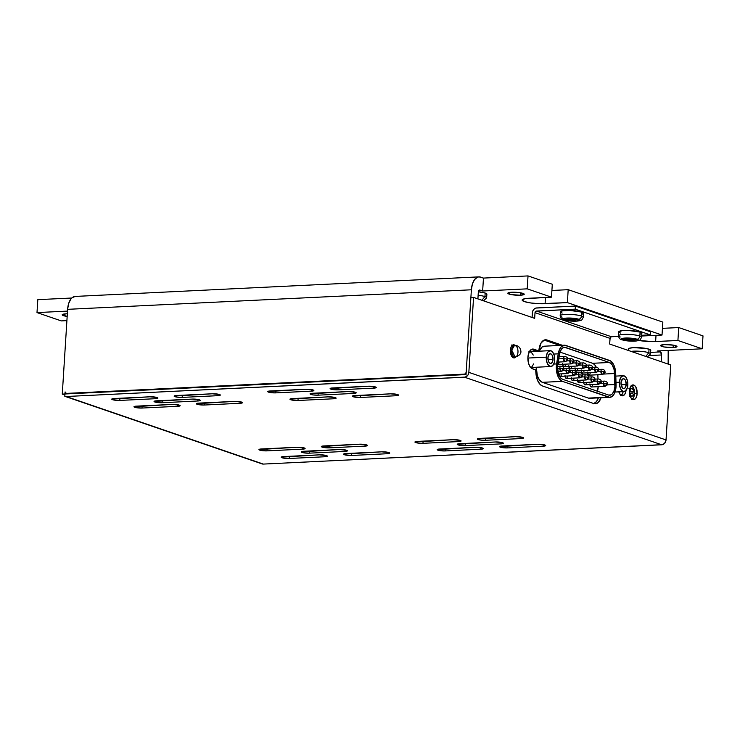 <?xml version="1.0" encoding="UTF-8"?>
<svg xmlns="http://www.w3.org/2000/svg" width="740" height="740" viewBox="0 0 740 740"><rect width="100%" height="100%" fill="white"/><g stroke="black" fill="none" stroke-linecap="round" stroke-linejoin="round"><path stroke-width="1.11" d="M520.377 295.214A8.205 1.434 3.6 0 1 512.024 294.742A8.205 1.434 3.6 0 1 507.853 293.216A8.205 1.434 3.6 0 1 511.71 292.245L519.415 292.624L524.225 294.279L520.377 295.214L511.275 294.613L507.853 293.188L511.71 292.245A8.205 1.434 3.6 0 1 520.054 292.726A8.205 1.434 3.6 0 1 524.235 294.252A8.205 1.434 3.6 0 1 520.377 295.214L520.525 292.8L520.377 295.214M673.132 347.56A8.205 1.434 3.6 0 1 664.779 347.088A8.205 1.434 3.6 0 1 660.607 345.562A8.205 1.434 3.6 0 1 664.465 344.59L673.557 345.192L676.98 346.616L673.132 347.56L664.03 346.958L660.607 345.534L664.465 344.59A8.205 1.434 3.6 0 1 672.808 345.062A8.205 1.434 3.6 0 1 676.989 346.588A8.205 1.434 3.6 0 1 673.132 347.56L673.28 345.145L673.132 347.56M67.34 313.788A8.205 1.434 3.6 0 0 66.064 313.825L62.197 314.796L67.174 316.433A8.205 1.434 3.6 0 1 62.197 314.796A8.205 1.434 3.6 0 1 66.064 313.825L67.497 313.788M628.445 349.151A11.202 1.961 3.6 0 1 628.408 348.956A11.202 1.961 3.6 0 1 633.671 347.634L646.094 348.457L650.053 349.604L650.488 350.769M567.377 302.605L568.191 289.682L662.837 322.113L662.023 335.044L567.377 302.605L539.608 303.714L530.969 302.993L524.401 301.587L522.135 299.968L524.928 298.692L551.485 297.166L527.213 288.85L528.027 275.918L552.299 284.243L551.485 297.166L527.213 288.85L482.647 291.005L479.326 290.071L478.318 292.161A2.627 1.397 -92.8 0 1 479.585 290.015A2.627 1.397 -92.8 0 1 479.872 290.052L482.647 291.005L483.46 278.083L528.027 275.918L552.299 284.243L551.485 297.166L529.202 298.248A15.05 2.627 3.6 0 0 522.135 300.024L522.135 300.024A15.05 2.627 3.6 0 0 529.784 302.817A15.05 2.627 3.6 0 0 545.093 303.687L545.482 297.452L545.093 303.687L567.377 302.605L662.023 335.044L662.837 322.113L568.191 289.682L567.377 302.605M668.183 350.446A15.78 8.362 -92.8 0 1 668.572 357.355L668.146 364.08L668.183 350.446M661.199 361.703L661.625 354.969L648.832 355.589L661.625 354.969L660.404 351.916A2.627 1.397 -92.8 0 1 661.625 354.969L661.199 361.703M650.59 352.388L660.404 351.916L657.62 350.964L702.186 348.799L677.914 340.483L652.995 341.63L638.888 340.437A15.05 2.627 3.6 0 0 655.631 341.565L656.019 335.331L655.631 341.565L677.914 340.483L678.728 327.561L703 335.877L702.186 348.799L677.914 340.483L678.728 327.561L703 335.877L702.186 348.799L657.62 350.964L660.404 351.916L650.59 352.388M641.682 336.025L662.023 335.044L641.682 336.025M67.507 311.105L37 312.585L61.272 320.901L66.905 320.624L61.272 320.901L37 312.585L37.814 299.654L71.789 298.017L37.814 299.654L37 312.585L67.507 311.105M478.253 291.754L485.218 293.049L486.763 293.863L486.624 294.622M628.556 349.308L629.398 348.235L633.671 347.634A11.202 1.961 3.6 0 1 645.067 348.281A11.202 1.961 3.6 0 1 650.774 350.362A11.202 1.961 3.6 0 1 650.71 350.547M478.318 292.161L477.901 298.895L478.318 292.161M62.28 394.115L64.898 395.012L62.28 394.115L466.043 374.57L62.28 394.115L67.617 309.329L471.38 289.784L67.617 309.329L62.28 394.115M466.043 374.57L471.38 289.784A15.78 8.362 -92.8 0 1 478.947 276.871A15.78 8.362 -92.8 0 1 480.685 277.13L483.46 278.083L528.027 275.918L527.213 288.85L482.647 291.005L483.46 278.083L479.039 276.871L477.42 277.213L474.507 279.655L472.388 284.068L471.38 289.784L466.043 374.57M478.947 276.871L75.184 296.425A15.78 8.362 87.2 0 0 67.617 309.329L68.626 303.613L70.753 299.2L72.132 297.702L75.286 296.416M662.448 328.347L678.728 327.561L662.448 328.347M551.91 290.469L568.191 289.682L551.91 290.469M478.364 291.764A11.202 1.961 3.6 0 1 486.911 294.215A11.202 1.961 3.6 0 1 486.846 294.4M647.361 356.957L650.331 354.192A11.156 1.952 -176.4 0 0 648.813 352.73L645.77 356.421L648.813 352.73A11.156 1.952 -176.4 0 0 631.063 351.38A11.156 1.952 3.6 0 1 648.813 352.73L649.035 349.188L648.813 352.73A11.156 1.952 3.6 0 1 650.497 353.887L650.728 350.168M483.498 300.81L486.467 298.044A11.156 1.952 -176.4 0 0 484.95 296.583L481.907 300.274L484.95 296.583A11.156 1.952 -176.4 0 0 478.123 295.297A11.156 1.952 3.6 0 1 484.95 296.583L485.172 293.04L484.95 296.583A11.156 1.952 3.6 0 1 486.633 297.739L486.874 294.021M621.008 382.765A4.958 2.627 -92.8 0 1 623.385 378.714A4.958 2.627 -92.8 0 1 626.244 384.56L621.11 384.809L626.244 384.56L624.828 388.213L623.838 388.62L622.34 387.825L621.008 382.765L622.433 379.121L623.931 378.797L625.337 380.11L626.244 384.56A4.958 2.627 -92.8 0 1 623.866 388.611A4.958 2.627 -92.8 0 1 621.008 382.765M547.915 357.725A4.838 2.562 -92.8 0 1 550.236 353.766A4.838 2.562 -92.8 0 1 553.03 359.474L548.016 359.714L553.03 359.474L552.429 361.971L551.171 363.331L549.681 363.09L548.803 362.064L547.915 357.725L549.302 354.155L550.773 353.84L552.142 355.126L553.03 359.474A4.838 2.562 -92.8 0 1 550.708 363.433A4.838 2.562 -92.8 0 1 547.915 357.725M546.277 357.161L527.87 358.049L546.277 357.161A7.946 4.209 -92.8 0 1 550.088 350.658A7.946 4.209 -92.8 0 1 554.667 360.038A7.946 4.209 -92.8 0 1 550.856 366.531A7.946 4.209 -92.8 0 1 546.277 357.161L546.407 360.26L547.73 364.293L549.977 366.402L552.391 365.884L554.158 362.914L554.667 360.038L554.232 355.459L552.53 351.935L550.967 350.788L548.553 351.306L547.258 353.063L546.277 357.161M619.436 382.229L615.995 382.395L619.436 382.229A7.946 4.209 -92.8 0 1 623.246 375.726A7.946 4.209 -92.8 0 1 627.816 385.105A7.946 4.209 -92.8 0 1 624.014 391.599A7.946 4.209 -92.8 0 1 619.436 382.229L619.565 385.327L620.888 389.36L623.135 391.469L625.55 390.951L627.317 387.982L627.835 383.551L627.39 380.526L625.688 377.002L624.116 375.855L621.702 376.373L620.416 378.131L619.436 382.229M567.21 359.011L563.593 358.641L565.11 361.749A2.627 1.397 -92.8 0 1 563.593 358.641L558.598 358.882L563.593 358.641A2.627 1.397 -92.8 0 1 564.851 356.486L564.851 356.486A2.627 1.397 87.2 0 0 563.593 358.641L567.21 359.011M566.368 359.594A2.627 1.397 -92.8 0 1 565.11 361.749C567.284 360.741 568.116 359.918 567.608 359.279L566.368 359.594M573.426 361.139L569.809 360.769L571.326 363.877A2.627 1.397 -92.8 0 1 569.809 360.769L566.896 360.917L569.809 360.769A2.627 1.397 -92.8 0 1 571.077 358.623L571.077 358.623A2.627 1.397 87.2 0 0 569.809 360.769L573.426 361.139M557.683 364.515A2.627 1.397 87.2 0 0 557.868 364.524L571.326 363.877A2.627 1.397 -92.8 0 0 572.584 361.721L573.824 361.416C574.332 362.045 573.5 362.868 571.326 363.877M579.651 363.275L576.034 362.905L577.552 366.004A2.627 1.397 -92.8 0 1 576.034 362.905L573.121 363.044L576.034 362.905A2.627 1.397 -92.8 0 1 577.293 360.75L577.293 360.75A2.627 1.397 87.2 0 0 576.034 362.905L579.651 363.275M562.585 364.302A2.627 1.397 87.2 0 0 564.093 366.661L577.552 366.004A2.627 1.397 -92.8 0 0 578.81 363.858L580.049 363.543C580.558 364.182 579.725 365.005 577.552 366.004M585.867 365.403L582.251 365.033L583.768 368.141A2.627 1.397 -92.8 0 1 582.251 365.033L579.346 365.181L582.251 365.033A2.627 1.397 -92.8 0 1 583.518 362.887L583.518 362.887A2.627 1.397 87.2 0 0 582.251 365.033L585.867 365.403M568.801 366.43A2.627 1.397 87.2 0 0 570.309 368.788L583.768 368.141A2.627 1.397 -92.8 0 0 585.035 365.986L586.265 365.68C586.783 366.309 585.951 367.132 583.768 368.141M592.093 367.539L588.476 367.17L589.993 370.268A2.627 1.397 -92.8 0 1 588.476 367.17L585.562 367.308L588.476 367.17A2.627 1.397 -92.8 0 1 589.734 365.014L589.734 365.014A2.627 1.397 87.2 0 0 588.476 367.17L592.093 367.539M575.026 368.566A2.627 1.397 87.2 0 0 576.534 370.925L589.993 370.268A2.627 1.397 -92.8 0 0 591.251 368.122L592.49 367.808C592.999 368.446 592.166 369.26 589.993 370.268M598.309 369.667L594.692 369.297L596.209 372.405A2.627 1.397 -92.8 0 1 594.692 369.297L591.787 369.445L594.692 369.297A2.627 1.397 -92.8 0 1 595.959 367.151L595.959 367.151A2.627 1.397 87.2 0 0 594.692 369.297L598.309 369.667M581.252 370.694A2.627 1.397 87.2 0 0 582.75 373.053L596.209 372.405A2.627 1.397 -92.8 0 0 597.476 370.25L598.706 369.945C599.224 370.574 598.392 371.397 596.209 372.405M604.534 371.804L600.917 371.434L602.434 374.532A2.627 1.397 -92.8 0 1 600.917 371.434L598.003 371.572L600.917 371.434A2.627 1.397 -92.8 0 1 602.175 369.279L602.175 369.279A2.627 1.397 87.2 0 0 600.917 371.434L604.534 371.804M587.468 372.831A2.627 1.397 87.2 0 0 588.975 375.189L602.434 374.532A2.627 1.397 -92.8 0 0 603.692 372.387L604.932 372.072C605.44 372.71 604.608 373.524 602.434 374.532M563.418 368.696L559.801 368.326L561.318 371.434A2.627 1.397 -92.8 0 1 559.801 368.326L557.423 368.446L559.801 368.326A2.627 1.397 -92.8 0 1 561.068 366.18L561.068 366.18A2.627 1.397 87.2 0 0 559.801 368.326L563.418 368.696M562.576 369.279A2.627 1.397 -92.8 0 1 561.318 371.434C563.491 370.425 564.333 369.602 563.815 368.973L562.576 369.279M569.643 370.832L566.026 370.463L567.543 373.561A2.627 1.397 -92.8 0 1 566.026 370.463L563.112 370.601L566.026 370.463A2.627 1.397 -92.8 0 1 567.284 368.307L567.284 368.307A2.627 1.397 87.2 0 0 566.026 370.463L569.643 370.832M568.801 371.415A2.627 1.397 -92.8 0 1 567.543 373.561C569.717 372.553 570.549 371.739 570.041 371.101L568.801 371.415M575.859 372.96L572.242 372.59L573.759 375.698A2.627 1.397 -92.8 0 1 572.242 372.59L569.337 372.729L572.242 372.59A2.627 1.397 -92.8 0 1 573.509 370.444L573.509 370.444A2.627 1.397 87.2 0 0 572.242 372.59L575.859 372.96M558.793 373.987A2.627 1.397 87.2 0 0 560.3 376.346L573.759 375.698A2.627 1.397 -92.8 0 0 575.026 373.543L576.257 373.238C576.774 373.867 575.942 374.69 573.759 375.698M582.084 375.088L578.467 374.727L579.984 377.825A2.627 1.397 -92.8 0 1 578.467 374.727L575.554 374.865L578.467 374.727A2.627 1.397 -92.8 0 1 579.725 372.572L579.725 372.572A2.627 1.397 87.2 0 0 578.467 374.727L582.084 375.088M565.018 376.114A2.627 1.397 87.2 0 0 566.526 378.482L579.984 377.825A2.627 1.397 -92.8 0 0 581.242 375.68L582.482 375.365C582.99 376.003 582.158 376.817 579.984 377.825M588.3 377.224L584.683 376.854L586.2 379.962A2.627 1.397 -92.8 0 1 584.683 376.854L581.779 376.993L584.683 376.854A2.627 1.397 -92.8 0 1 585.951 374.708L585.951 374.708A2.627 1.397 87.2 0 0 584.683 376.854L588.3 377.224M571.243 378.251A2.627 1.397 87.2 0 0 572.741 380.61L586.2 379.962A2.627 1.397 -92.8 0 0 587.468 377.807L588.698 377.493C589.216 378.131 588.383 378.954 586.2 379.962M594.525 379.352L590.909 378.991L592.426 382.09A2.627 1.397 -92.8 0 1 590.909 378.991L587.995 379.13L590.909 378.991A2.627 1.397 -92.8 0 1 592.166 376.836L592.166 376.836A2.627 1.397 87.2 0 0 590.909 378.991L594.525 379.352M577.459 380.379A2.627 1.397 87.2 0 0 578.967 382.746L592.426 382.09A2.627 1.397 -92.8 0 0 593.684 379.935L594.923 379.629C595.432 380.258 594.599 381.082 592.426 382.09M600.751 381.489L597.134 381.118L598.641 384.226A2.627 1.397 -92.8 0 1 597.134 381.118L594.22 381.257L597.134 381.118A2.627 1.397 -92.8 0 1 598.392 378.963L598.392 378.963A2.627 1.397 87.2 0 0 597.134 381.118L600.751 381.489M583.684 382.515A2.627 1.397 87.2 0 0 585.192 384.874L598.641 384.226A2.627 1.397 -92.8 0 0 599.909 382.071L601.148 381.757C601.657 382.395 600.824 383.218 598.641 384.226M606.966 383.616L603.35 383.255L604.867 386.354A2.627 1.397 -92.8 0 1 603.35 383.255L600.436 383.394L603.35 383.255A2.627 1.397 -92.8 0 1 604.617 381.1L604.617 381.1A2.627 1.397 87.2 0 0 603.35 383.255L606.966 383.616M589.9 384.643A2.627 1.397 87.2 0 0 591.408 387.002L604.867 386.354A2.627 1.397 -92.8 0 0 606.125 384.199L607.364 383.894C607.873 384.522 607.041 385.346 604.867 386.354M562.576 379.287A10.989 5.818 -92.8 0 1 557.451 366.504A10.989 5.818 -92.8 0 1 557.655 364.663L560.226 351.232L562.631 347.957L564.639 347.319L609.381 362.48L612.23 364.959L614.135 369.704L614.885 386.872L613.969 391.081L612.165 394.05L611.027 394.882L608.567 395.049L562.576 379.287L560.402 377.705L558.672 374.727L557.451 366.504A10.989 5.818 -92.8 0 1 557.655 364.663L559.301 354.571A11.156 5.911 -92.8 0 1 564.444 347.319A11.156 5.911 -92.8 0 1 565.665 347.504L563.232 347.615L565.665 347.504L609.381 362.48A11.156 5.911 -92.8 0 1 614.607 373.524L603.84 374.042L614.607 373.524L614.949 384.541L607.077 384.93L614.949 384.541A10.776 5.707 -92.8 0 1 609.751 395.225A10.776 5.707 -92.8 0 1 608.567 395.049L562.576 379.287M609.852 397.325L589.798 398.296A12.876 6.827 87.2 0 1 588.383 398.092L608.437 397.121L562.437 381.359A13.089 6.938 -92.8 0 1 556.582 363.932L558.228 353.84A13.255 7.03 -92.8 0 1 564.343 345.219A13.255 7.03 -92.8 0 1 565.804 345.432L609.51 360.408A13.255 7.03 -92.8 0 1 615.726 373.534L616.059 384.56L615.162 369.001L613.812 364.996L610.713 361.028L564.574 345.219L561.105 346.94L559.329 349.872L558.228 353.84L553.77 354.053L558.228 353.84L556.313 366.689L556.748 372.331L558.404 377.261L559.597 379.148L562.437 381.359L542.383 382.33L588.383 398.092L542.383 382.33A13.089 6.938 87.2 0 1 536.278 367.234L537.379 375.92L539.543 380.12L542.383 382.33L562.437 381.359L609.779 397.325L612.341 396.279L614.441 393.43L616.032 386.789A12.876 6.827 87.2 0 0 616.059 384.56A12.876 6.827 -92.8 0 1 616.032 386.789A12.876 6.827 -92.8 0 1 609.852 397.325A12.876 6.827 -92.8 0 1 608.437 397.121L591.038 398.018M545.75 346.403L542.133 346.949L539.136 351.195A13.255 7.03 87.2 0 1 544.288 346.19L564.343 345.219M530.312 367.53L531.894 366.883L533.66 363.904M533.281 355.089L531.274 352.212L528.823 351.824M596.246 367.151L594.59 364.644L592.62 363.294L559.912 352.083L592.62 363.294L609.381 362.48L592.62 363.294A11.156 5.911 87.2 0 1 596.246 367.151M597.208 391.895L598.188 386.678A10.776 5.707 87.2 0 1 597.439 391.238M597.994 378.991L597.865 374.755L597.994 378.991M567.784 376.327L567.265 378.02M566.775 378.418L565.295 377.345L565.009 375.374M580.225 380.591L579.707 382.275L578.68 382.7L577.45 379.639M592.666 384.856L592.5 385.808M591.667 386.946L590.187 385.873L589.891 383.903M590.233 373.034L589.715 374.727L588.688 375.143L587.458 372.081M584.017 370.907L583.851 371.859M583.009 372.997L581.945 372.636L581.233 369.954M577.792 368.77L577.274 370.463M576.784 370.87L575.304 369.787L575.017 367.817M559.126 362.378L558.607 364.062M558.127 364.469L557.581 364.487M565.351 364.506L565.184 365.458M564.343 366.605L562.863 365.523L562.576 363.553M571.576 366.642L571.049 368.326L570.022 368.751L568.792 365.69M586.45 382.719L585.923 384.411M585.442 384.819L583.962 383.736L583.675 381.775M574.009 378.454L573.842 379.417M573.001 380.554L571.937 380.194L571.225 377.511M561.567 374.2L561.04 375.883L560.014 376.309L558.783 373.247M556.582 363.932L553.714 364.071L556.582 363.932M550.088 350.658L529.59 351.657A7.946 4.209 87.2 0 0 529.341 351.685M620.37 391.775A3.839 2.035 -92.8 0 1 619.732 392.006A3.839 2.035 -92.8 0 1 619.075 391.839M618.696 391.543L620.546 391.627M629.768 392.866L630.388 395.003L631.535 396.131L632.765 395.817L633.625 394.18A3.839 2.035 -92.8 0 1 631.951 396.196A3.839 2.035 -92.8 0 1 629.768 392.866L633.625 394.18L629.768 392.866M632.015 393.134A3.839 2.035 -92.8 0 1 631.969 393.615A3.839 2.035 87.2 0 0 632.015 393.134A3.839 2.035 87.2 0 0 632.015 392.228A3.839 2.035 -92.8 0 1 632.015 393.134M630.091 389.268L629.333 388.713M633.791 392.135L629.379 391.321L633.791 392.135L633.209 389.823L632.006 388.583L630.702 388.963L629.851 390.794A3.839 2.035 -92.8 0 1 631.581 388.519A3.839 2.035 -92.8 0 1 633.791 392.135L629.851 390.794L633.791 392.135M516.03 356.763L514.143 357.929L511.599 356.07L510.387 350.168L511.747 350.113A5.892 3.127 -92.8 0 1 514.568 345.293A5.892 3.127 -92.8 0 1 517.972 352.249A5.892 3.127 -92.8 0 1 515.142 357.069A5.892 3.127 -92.8 0 1 511.747 350.113L510.387 350.177A6.577 3.487 -92.8 0 1 513.541 344.785A6.577 3.487 -92.8 0 1 514.994 345.293M512.173 345.414L514.568 345.293L511.747 350.113L515.142 357.069L512.469 357.198M172.106 404.41A5.263 0.916 3.6 0 1 179.339 405.15L179.996 405.881L177.656 406.315L142.006 408.045L136.169 407.657L133.977 406.741L172.106 404.41L179.339 405.15A5.263 0.916 3.6 0 1 180.135 405.696A5.263 0.916 3.6 0 1 177.656 406.315L142.006 408.045L142.145 405.862L142.006 408.045A5.263 0.916 3.6 0 1 136.65 407.74A5.263 0.916 3.6 0 1 133.977 406.76A5.263 0.916 3.6 0 1 136.447 406.14L172.106 404.41M319.301 454.85A5.263 0.916 3.6 0 1 326.534 455.59L327.191 456.321L324.86 456.756L289.201 458.476L284.262 458.236L281.182 457.181L319.301 454.85L326.534 455.59A5.263 0.916 3.6 0 1 327.33 456.136A5.263 0.916 3.6 0 1 324.86 456.756L289.201 458.476L289.34 456.303L289.201 458.476A5.263 0.916 3.6 0 1 283.855 458.171A5.263 0.916 3.6 0 1 281.172 457.2A5.263 0.916 3.6 0 1 283.651 456.58L319.301 454.85M328.079 396.862A5.263 0.916 3.6 0 1 335.312 397.593L335.969 398.333L333.638 398.768L297.98 400.488L293.04 400.248L289.96 399.184L328.079 396.862L335.312 397.593A5.263 0.916 3.6 0 1 336.108 398.139A5.263 0.916 3.6 0 1 333.638 398.768L333.731 397.214L333.638 398.768L297.98 400.488A5.263 0.916 3.6 0 1 292.633 400.183A5.263 0.916 3.6 0 1 289.95 399.212A5.263 0.916 3.6 0 1 292.43 398.582L328.079 396.862M149.887 396.797A5.263 0.916 3.6 0 1 157.121 397.537L157.777 398.268L155.437 398.703L119.788 400.423L113.951 400.044L111.758 399.128L149.887 396.797L157.121 397.537A5.263 0.916 3.6 0 1 157.907 398.083A5.263 0.916 3.6 0 1 155.437 398.703L119.788 400.423L119.926 398.25L119.788 400.423A5.263 0.916 3.6 0 1 114.432 400.118A5.263 0.916 3.6 0 1 111.758 399.147A5.263 0.916 3.6 0 1 114.228 398.527L149.887 396.797M297.082 447.238A5.263 0.916 3.6 0 1 304.316 447.968L304.973 448.708L302.642 449.143L266.983 450.864L262.043 450.623L258.963 449.569L297.082 447.238L304.316 447.968A5.263 0.916 3.6 0 1 305.111 448.523A5.263 0.916 3.6 0 1 302.642 449.143L266.983 450.864L267.121 448.69L266.983 450.864A5.263 0.916 3.6 0 1 261.636 450.558A5.263 0.916 3.6 0 1 258.954 449.587A5.263 0.916 3.6 0 1 261.433 448.967L297.082 447.238M305.861 389.249A5.263 0.916 3.6 0 1 313.094 389.98L313.889 390.544L312.234 391.09L275.761 392.875L270.822 392.635L267.741 391.571L305.861 389.249L313.094 389.98A5.263 0.916 3.6 0 1 313.889 390.526A5.263 0.916 3.6 0 1 311.411 391.146L311.512 389.601L311.411 391.146L275.761 392.875A5.263 0.916 3.6 0 1 270.414 392.57A5.263 0.916 3.6 0 1 267.732 391.589A5.263 0.916 3.6 0 1 270.211 390.97L305.861 389.249M212.278 393.782A5.263 0.916 3.6 0 1 219.512 394.513L220.169 395.253L218.642 395.623L182.179 397.408L177.239 397.167L174.15 396.104L212.278 393.782L219.512 394.513A5.263 0.916 3.6 0 1 220.298 395.058A5.263 0.916 3.6 0 1 217.828 395.678L182.179 397.408A5.263 0.916 3.6 0 1 176.823 397.103A5.263 0.916 3.6 0 1 174.15 396.122A5.263 0.916 3.6 0 1 176.62 395.502L212.278 393.782M359.474 444.213A5.263 0.916 3.6 0 1 366.707 444.953L367.503 445.517L365.847 446.063L329.374 447.848L323.546 447.46L321.354 446.544L359.474 444.213L366.707 444.953A5.263 0.916 3.6 0 1 367.503 445.499A5.263 0.916 3.6 0 1 365.024 446.118L329.374 447.848A5.263 0.916 3.6 0 1 324.028 447.543A5.263 0.916 3.6 0 1 321.345 446.562A5.263 0.916 3.6 0 1 323.824 445.943L359.474 444.213M368.252 386.225A5.263 0.916 3.6 0 1 375.485 386.964L376.142 387.695L373.802 388.13L338.152 389.851L332.325 389.471L330.132 388.555L368.252 386.225L375.485 386.964A5.263 0.916 3.6 0 1 376.281 387.51A5.263 0.916 3.6 0 1 373.802 388.13L373.904 386.585L373.802 388.13L338.152 389.851L338.291 387.677L338.152 389.851A5.263 0.916 3.6 0 1 332.806 389.545A5.263 0.916 3.6 0 1 330.123 388.574A5.263 0.916 3.6 0 1 332.602 387.954L368.252 386.225M234.497 401.394A5.263 0.916 3.6 0 1 241.73 402.125L242.387 402.865L240.861 403.235L204.397 405.021L199.458 404.78L196.368 403.716L234.497 401.394L241.73 402.125A5.263 0.916 3.6 0 1 242.517 402.671A5.263 0.916 3.6 0 1 240.047 403.291L204.397 405.021A5.263 0.916 3.6 0 1 199.042 404.715A5.263 0.916 3.6 0 1 196.368 403.735A5.263 0.916 3.6 0 1 198.838 403.115L234.497 401.394M381.692 451.825A5.263 0.916 3.6 0 1 388.925 452.565L389.721 453.13L388.065 453.675L351.593 455.461L345.765 455.072L343.573 454.157L381.692 451.825L388.925 452.565A5.263 0.916 3.6 0 1 389.721 453.111A5.263 0.916 3.6 0 1 387.251 453.731L351.593 455.461A5.263 0.916 3.6 0 1 346.246 455.156A5.263 0.916 3.6 0 1 343.564 454.175A5.263 0.916 3.6 0 1 346.043 453.555L381.692 451.825M390.47 393.837A5.263 0.916 3.6 0 1 397.704 394.577L398.361 395.308L396.02 395.743L360.371 397.473L354.543 397.084L352.351 396.168L390.47 393.837L397.704 394.577A5.263 0.916 3.6 0 1 398.499 395.123A5.263 0.916 3.6 0 1 396.02 395.743L396.122 394.198L396.02 395.743L360.371 397.473L360.51 395.289L360.371 397.473A5.263 0.916 3.6 0 1 355.024 397.167A5.263 0.916 3.6 0 1 352.342 396.187A5.263 0.916 3.6 0 1 354.821 395.567L390.47 393.837M192.187 399.091A5.263 0.916 3.6 0 1 199.421 399.831L200.216 400.396L198.561 400.941L162.088 402.726L156.26 402.338L154.068 401.422L192.187 399.091L199.421 399.831A5.263 0.916 3.6 0 1 200.216 400.377A5.263 0.916 3.6 0 1 197.746 400.997L162.088 402.726A5.263 0.916 3.6 0 1 156.741 402.421A5.263 0.916 3.6 0 1 154.059 401.441A5.263 0.916 3.6 0 1 156.538 400.821L192.187 399.091M339.392 449.532A5.263 0.916 3.6 0 1 346.625 450.272L347.282 451.002L344.942 451.437L309.292 453.167L303.456 452.778L301.263 451.863L339.392 449.532L346.625 450.272A5.263 0.916 3.6 0 1 347.411 450.817A5.263 0.916 3.6 0 1 344.942 451.437L309.292 453.167A5.263 0.916 3.6 0 1 303.937 452.862A5.263 0.916 3.6 0 1 301.263 451.881A5.263 0.916 3.6 0 1 303.733 451.261L339.392 449.532M348.161 391.543A5.263 0.916 3.6 0 1 355.404 392.274L356.06 393.014L353.72 393.449L318.071 395.169L313.131 394.929L310.042 393.874L348.161 391.543L355.404 392.274A5.263 0.916 3.6 0 1 356.19 392.829A5.263 0.916 3.6 0 1 353.72 393.449L353.822 391.895L353.72 393.449L318.071 395.169L318.209 392.996L318.071 395.169A5.263 0.916 3.6 0 1 312.715 394.864A5.263 0.916 3.6 0 1 310.042 393.893A5.263 0.916 3.6 0 1 312.511 393.273L348.161 391.543M495.365 441.983A5.263 0.916 3.6 0 1 502.599 442.714L503.255 443.454L500.915 443.889L465.266 445.61L460.326 445.369L457.246 444.305L495.365 441.983L502.599 442.714A5.263 0.916 3.6 0 1 503.394 443.26A5.263 0.916 3.6 0 1 500.915 443.889L501.017 442.335L500.915 443.889L465.266 445.61L465.404 443.436L465.266 445.61A5.263 0.916 3.6 0 1 459.919 445.304A5.263 0.916 3.6 0 1 457.237 444.333A5.263 0.916 3.6 0 1 459.716 443.704L495.365 441.983M475.274 447.302A5.263 0.916 3.6 0 1 482.508 448.033L483.174 448.773L481.648 449.143L445.184 450.928L440.245 450.688L437.155 449.624L475.274 447.302L482.508 448.033A5.263 0.916 3.6 0 1 483.303 448.579A5.263 0.916 3.6 0 1 480.834 449.199L480.926 447.654L480.834 449.199L445.184 450.928A5.263 0.916 3.6 0 1 439.828 450.623A5.263 0.916 3.6 0 1 437.155 449.643A5.263 0.916 3.6 0 1 439.625 449.023L475.274 447.302M453.056 439.69A5.263 0.916 3.6 0 1 460.289 440.42L460.955 441.16L459.429 441.53L422.966 443.315L418.026 443.075L414.937 442.011L453.056 439.69L460.289 440.42A5.263 0.916 3.6 0 1 461.085 440.966A5.263 0.916 3.6 0 1 458.615 441.586L458.707 440.041L458.615 441.586L422.966 443.315A5.263 0.916 3.6 0 1 417.61 443.01A5.263 0.916 3.6 0 1 414.937 442.03A5.263 0.916 3.6 0 1 417.406 441.41L453.056 439.69M515.447 436.665A5.263 0.916 3.6 0 1 522.68 437.396L523.346 438.136L521.006 438.57L485.357 440.291L480.417 440.05L477.328 438.996L515.447 436.665L522.68 437.396A5.263 0.916 3.6 0 1 523.476 437.95A5.263 0.916 3.6 0 1 521.006 438.57L521.099 437.016L521.006 438.57L485.357 440.291L485.486 438.117L485.357 440.291A5.263 0.916 3.6 0 1 480.001 439.986A5.263 0.916 3.6 0 1 477.328 439.014A5.263 0.916 3.6 0 1 479.798 438.394L515.447 436.665M537.666 444.278A5.263 0.916 3.6 0 1 544.899 445.018L545.565 445.748L543.225 446.183L507.575 447.904L502.636 447.663L499.546 446.608L537.666 444.278L544.899 445.018A5.263 0.916 3.6 0 1 545.695 445.563A5.263 0.916 3.6 0 1 543.225 446.183L543.317 444.629L543.225 446.183L507.575 447.904L507.705 445.73L507.575 447.904A5.263 0.916 3.6 0 1 502.22 447.598A5.263 0.916 3.6 0 1 499.546 446.627A5.263 0.916 3.6 0 1 502.016 446.007L537.666 444.278M631.683 399.6L633.597 397.537L634.504 393.736L637.177 393.606A7.363 3.903 -92.8 0 1 633.644 399.637A7.363 3.903 -92.8 0 1 629.398 390.942L630.304 387.15L632.219 385.078L634.495 385.438L635.827 387.002L637.177 393.606L636.271 397.408L635.068 399.036L632.83 399.517L630.748 397.556L629.398 390.942A7.363 3.903 -92.8 0 1 632.931 384.92A7.363 3.903 -92.8 0 1 637.177 393.606L634.504 393.736A7.363 3.903 87.2 0 0 631.618 385.429M544.344 340.132L559.819 345.441L544.344 340.132L547.017 340.002A13.893 7.363 -92.8 0 0 545.482 339.78A13.893 7.363 -92.8 0 0 539.09 348.808L538.748 350.899L536.074 351.028L538.748 350.899L533.799 349.206L531.616 349.317L533.799 349.206A9.999 5.3 -92.8 0 0 532.698 349.049A9.999 5.3 -92.8 0 0 527.907 357.226L528.452 362.989L529.738 366.198L531.551 368.317L535.649 369.907L535.954 373.561A13.893 7.363 -92.8 0 0 542.383 385.947L593.813 403.578A13.893 7.363 -92.8 0 0 595.339 403.8L595.339 403.8A13.893 7.363 -92.8 0 0 601.028 397.75L598.253 402.477L596.098 403.689L593.813 403.578L542.383 385.947L540.089 384.439L537.332 379.879L535.649 369.907L532.569 368.853A9.999 5.3 -92.8 0 1 527.907 357.226L529.137 352.074L531.736 349.262L533.799 349.206L538.748 350.899L541.097 342.953L544.455 339.975L547.017 340.002L562.493 345.312L547.017 340.002L544.344 340.132A13.893 7.363 87.2 0 0 544.159 340.076M66.332 393.403A1.582 1.313 108.9 0 1 65.092 391.923L64.815 396.307A4.736 3.931 -71.1 0 0 66.138 396.511L263.32 464.082L661.736 444.786A4.736 3.931 -71.1 0 0 666.037 439.939L670.755 364.977L609.649 344.045L610.01 338.356L535.02 312.659A1.582 1.313 108.9 0 1 536.454 311.041L611.443 336.737L618.548 336.395L611.443 336.737A1.582 1.313 -71.1 0 0 610.01 338.356L535.02 312.659L534.668 318.348L473.563 297.406L468.846 372.368L666.037 439.939L468.846 372.368A4.736 3.931 108.9 0 1 464.544 377.215L661.736 444.786L464.544 377.215L66.138 396.511A4.736 3.931 108.9 0 1 64.889 396.335A4.736 3.931 108.9 0 1 64.815 396.307L65.092 391.923L66.332 393.403L464.739 374.116L66.332 393.403M466.172 372.498A1.582 1.313 108.9 0 1 464.739 374.116L466.172 372.498L470.89 297.536L466.172 372.498M532.051 317.451L532.347 312.789A4.736 3.931 108.9 0 1 536.648 307.942L575.424 306.064L650.414 331.761L575.424 306.064L575.23 309.163L650.22 334.859L650.414 331.761L650.22 334.859L575.23 309.163L536.454 311.041L611.443 336.737L610.149 337.755L609.649 344.045L670.755 364.977L666.037 439.939L664.659 443.288L662.522 444.657L263.32 464.082L66.138 396.511L465.331 377.095L468.013 374.986L468.846 372.368L473.563 297.406L470.89 297.536L473.563 297.406L534.668 318.348L535.02 312.659L535.936 311.189L575.23 309.163L575.424 306.064L535.862 308.071L534.373 308.83L532.763 310.994L532.051 317.451M512.894 345.969L511.599 345.025M512.783 357.522L513.357 356.893M632.284 399.249A7.363 3.903 87.2 0 0 634.504 393.736L633.69 388.232L631.072 385.17M620.573 395.798L622.488 393.726L623.228 391.321M593.424 403.818L596.533 401.533L598.355 397.88A13.893 7.363 87.2 0 1 593.998 403.633M536.074 351.028L531.394 349.428L536.074 351.028M641.728 335.276L650.22 334.859L641.728 335.276M515.854 356.985A6.577 3.487 -92.8 0 1 514.18 357.929A6.577 3.487 -92.8 0 1 510.387 350.168L511.201 346.773L512.274 345.321L513.588 344.785L515.567 345.839M626.068 389.804L625.161 393.597L623.246 395.669L621.72 395.706L620.268 394.651L618.696 391.386M262.006 463.878A4.736 3.931 -71.1 0 0 262.08 463.906A4.736 3.931 -71.1 0 0 263.32 464.082A4.736 3.931 -71.1 0 1 262.006 463.878L254.227 461.214M64.972 396.363L72.585 398.971M621.174 395.447A7.363 3.903 87.2 0 0 623.173 391.636M626.003 390.507A7.363 3.903 -92.8 0 1 622.534 395.826A7.363 3.903 -92.8 0 1 618.825 391.849M423.095 441.132L422.966 443.315L423.095 441.132M445.323 448.745L445.184 450.928L445.323 448.745M309.431 450.984L309.292 453.167L309.431 450.984M345.043 449.892L344.942 451.437L345.043 449.892M162.227 400.543L162.088 402.726L162.227 400.543M197.839 399.452L197.746 400.997L197.839 399.452M351.731 453.278L351.593 455.461L351.731 453.278M387.344 452.186L387.251 453.731L387.344 452.186M204.536 402.838L204.397 405.021L204.536 402.838M240.149 401.746L240.047 403.291L240.149 401.746M329.513 445.665L329.374 447.848L329.513 445.665M365.125 444.574L365.024 446.118L365.125 444.574M182.317 395.225L182.179 397.408L182.317 395.225M217.93 394.133L217.828 395.678L217.93 394.133M275.9 390.692L275.761 392.875L275.9 390.692M302.734 447.589L302.642 449.143L302.734 447.589M155.539 397.158L155.437 398.703L155.539 397.158M298.118 398.314L297.98 400.488L298.118 398.314M324.953 455.202L324.86 456.756L324.953 455.202M177.757 404.771L177.656 406.315L177.757 404.771M620.25 336.978A11.572 2.026 3.6 0 1 618.501 335.775A11.572 2.026 3.6 0 1 626.937 334.36A11.572 2.026 3.6 0 1 639.85 336.025A3.404 2.821 108.9 0 1 637.131 339.244A8.584 1.499 3.6 0 1 634.384 341.149A8.584 1.499 3.6 0 1 622.581 339.947A3.404 2.821 108.9 0 1 622.007 339.827A3.404 2.821 -71.1 0 0 622.581 339.947A8.584 1.499 3.6 0 1 625.328 338.041A8.584 1.499 3.6 0 1 637.131 339.244A3.404 2.821 -71.1 0 0 639.85 336.025A11.572 2.026 -176.4 0 0 627.659 334.369A11.572 2.026 -176.4 0 0 618.612 335.525M640.822 334.045L641.848 333.333L640.1 332.094L639.85 336.025L640.1 332.094A11.572 2.026 -176.4 0 0 627.178 330.429A11.572 2.026 -176.4 0 0 618.742 331.844L618.501 335.775M641.451 337.532A11.572 2.026 -176.4 0 0 639.85 336.025A11.572 2.026 3.6 0 1 641.599 337.227L641.848 333.296A11.572 2.026 -176.4 0 0 640.1 332.094L628.408 330.447L622.396 330.604L618.751 331.798M619.491 332.621L620.49 333.037M637.131 339.244L638.305 339.864L637.667 340.696L631.257 341.168L624.875 340.52L621.295 339.031L626.826 338.004L637.131 339.244M636.326 339.577L629.981 339.29L627.178 338.328L625.152 338.43L627.955 339.392L623.376 339.614L629.472 339.91L632.33 340.89L634.356 340.789L631.498 339.808L636.326 339.577L631.498 339.808L634.356 340.789L632.33 340.89L632.395 340.113L632.33 340.89L629.472 339.91L629.546 339.142L629.472 339.91L624.893 340.132L624.939 339.54L624.893 340.132L623.376 339.614L627.955 339.392L628.094 338.643L627.955 339.392L625.152 338.43L636.326 339.577M631.47 339.216L631.498 339.808L631.47 339.216M563.686 319.837A3.404 2.821 108.9 0 1 561.919 316.988A11.572 2.026 3.6 0 1 560.171 315.795A11.572 2.026 3.6 0 1 568.607 314.371A11.572 2.026 3.6 0 1 581.529 316.045A3.404 2.821 108.9 0 1 578.8 319.264A8.584 1.499 3.6 0 1 576.062 321.169A8.584 1.499 3.6 0 1 564.259 319.967A3.404 2.821 108.9 0 1 563.686 319.837A3.404 2.821 -71.1 0 0 564.259 319.967A8.584 1.499 3.6 0 1 566.997 318.061A8.584 1.499 3.6 0 1 578.8 319.264A3.404 2.821 -71.1 0 0 581.529 316.045A11.572 2.026 -176.4 0 0 569.337 314.389A11.572 2.026 -176.4 0 0 560.291 315.536M582.5 314.056L583.37 312.946L581.779 312.104L581.529 316.045L581.779 312.104A11.572 2.026 -176.4 0 0 568.857 310.439A11.572 2.026 -176.4 0 0 560.421 311.855L560.171 315.795C560.522 318.108 561.697 319.458 563.704 319.846L576.368 321.16C582.954 320.254 581.353 320.522 583.277 317.266M583.12 317.543A11.572 2.026 -176.4 0 0 581.529 316.045A11.572 2.026 3.6 0 1 583.277 317.247L583.527 313.307A11.572 2.026 -176.4 0 0 581.779 312.104L570.077 310.467L562.576 310.828L560.43 311.818M561.17 312.641L562.169 313.057M578.8 319.264L579.984 319.884L579.883 320.466L574.554 321.206L566.544 320.531L562.964 319.042L565.665 318.154L570.124 318.043L578.8 319.264M578.005 319.597L571.659 319.31L568.857 318.348L566.822 318.44L569.634 319.403L565.046 319.625L571.151 319.921L574 320.901L576.025 320.799L573.176 319.828L578.005 319.597L573.176 319.828L576.025 320.799L574 320.901L574.074 320.133L574 320.901L571.151 319.921L571.215 319.153L571.151 319.921L566.562 320.143L566.618 319.55L566.562 320.143L565.046 319.625L569.634 319.403L569.772 318.663L569.634 319.403L566.822 318.44L578.005 319.597M573.139 319.236L573.176 319.828L573.139 319.236M628.473 348.771L628.362 350.455M530.358 367.521L550.856 366.531M615.014 392.034L624.005 391.599M558.08 362.082L565.11 361.749M557.775 371.6L561.318 371.434M558.404 374.005L567.543 373.561M601.13 381.267L604.617 381.1C606.745 381.572 607.67 382.497 607.364 383.894M594.904 379.139L598.392 378.963C600.529 379.435 601.444 380.369 601.148 381.757M588.688 377.002L592.166 376.836C594.303 377.308 595.228 378.242 594.923 379.629M582.463 374.875L585.951 374.708C588.087 375.171 589.003 376.105 588.698 377.493M576.247 372.738L579.725 372.572C581.862 373.043 582.778 373.978 582.482 375.365M570.022 370.611L573.509 370.444C575.646 370.916 576.562 371.841 576.257 373.238M563.806 368.474L567.284 368.307C569.421 368.779 570.337 369.713 570.041 371.101M557.461 366.356L561.068 366.18C563.196 366.651 564.12 367.577 563.815 368.973M598.697 369.445L602.175 369.279C604.312 369.75 605.227 370.685 604.932 372.072M592.472 367.318L595.959 367.151C598.096 367.623 599.012 368.548 598.706 369.945M586.256 365.181L589.734 365.014C591.87 365.486 592.786 366.42 592.49 367.808M580.03 363.053L583.518 362.887C585.654 363.358 586.57 364.284 586.265 365.68M573.805 360.926L577.293 360.75C579.429 361.222 580.345 362.156 580.049 363.543M567.589 358.789L571.077 358.623C573.204 359.094 574.129 360.019 573.824 361.416M558.941 356.772L564.851 356.486C566.988 356.957 567.904 357.892 567.608 359.279M615.8 376.087L623.246 375.726M619.732 392.006L618.89 392.043M631.951 396.196L629.278 396.325M628.908 388.648L631.581 388.519M514.568 345.293C517.824 345.423 519.85 347.014 520.646 350.085C521.7 353.23 519.869 355.552 515.142 357.069M64.889 396.335L262.08 463.906M618.501 335.803C618.844 338.097 620.028 339.438 622.035 339.836L634.698 341.149C641.284 340.233 639.674 340.511 641.599 337.255"/></g></svg>
